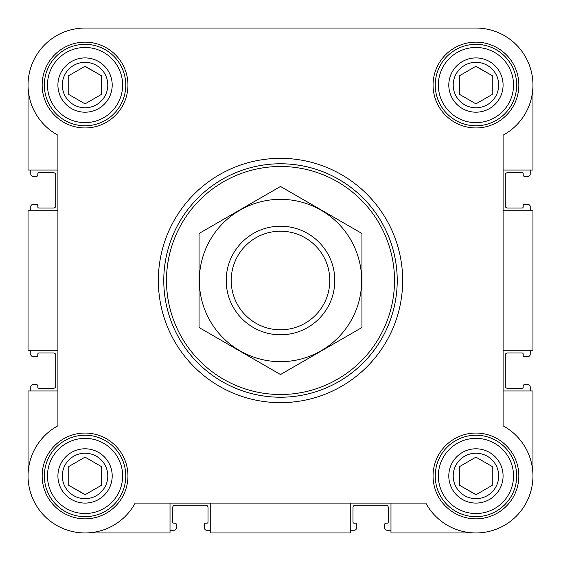 <?xml version="1.0" encoding="UTF-8"?>
<svg xmlns="http://www.w3.org/2000/svg" width="561" height="561" viewBox="0 0 561 561"><rect width="100%" height="100%" fill="white"/><g stroke="black" fill="none" stroke-linecap="round" stroke-linejoin="round"><path stroke-width="0.84" d="M190.922 28.05L85.055 28.05A57.005 57.005 0 0 0 57.909 135.18L57.909 425.82A57.005 57.005 0 0 0 44.747 516.253A57.005 57.005 0 0 0 135.18 503.091L425.82 503.091A57.005 57.005 0 0 0 516.253 516.253A57.005 57.005 0 0 0 503.091 425.82L503.091 135.18A57.005 57.005 0 0 0 475.945 28.05L369.159 28.05M278.705 28.05L234.351 28.05M390.982 503.091L390.982 532.95L475.945 532.95M350.26 503.091L350.26 532.95L210.74 532.95L210.74 503.091M503.091 170.018L532.95 170.018L532.95 85.055M503.091 210.74L532.95 210.74L532.95 350.26L503.091 350.26M57.909 390.982L28.05 390.982L28.05 475.945M28.05 85.055L28.05 170.018L57.909 170.018M475.945 28.05L85.055 28.05M42.166 85.055A42.888 42.888 0 0 1 106.499 47.909A42.888 42.888 0 0 1 106.499 122.2A42.888 42.888 0 0 1 42.166 85.055M42.166 475.945A42.888 42.888 0 0 1 106.499 438.8A42.888 42.888 0 0 1 106.499 513.091A42.888 42.888 0 0 1 42.166 475.945M433.057 475.945A42.888 42.888 0 0 1 497.39 438.8A42.888 42.888 0 0 1 497.39 513.091A42.888 42.888 0 0 1 433.057 475.945M433.057 85.055A42.888 42.888 0 0 1 497.39 47.909A42.888 42.888 0 0 1 497.39 122.2A42.888 42.888 0 0 1 433.057 85.055M170.018 503.091L170.018 532.95L85.055 532.95M503.091 390.982L532.95 390.982L532.95 475.945M57.909 210.74L28.05 210.74L28.05 350.26L57.909 350.26M30.764 170.018L30.764 174.092A2.174 2.174 0 0 0 32.938 176.259L36.738 176.259A1.087 1.087 0 0 0 37.825 175.179L37.825 173.819A1.087 1.087 0 0 1 38.905 172.732L53.568 172.732A2.174 2.174 0 0 1 55.735 174.906L55.735 205.852A2.174 2.174 0 0 1 53.568 208.026L38.905 208.026A1.087 1.087 0 0 1 37.825 206.939L37.825 205.578A1.087 1.087 0 0 0 36.738 204.492L32.938 204.492A2.174 2.174 0 0 0 30.764 206.665L30.764 210.74M30.764 350.26L30.764 354.335A2.174 2.174 0 0 0 32.938 356.508L36.738 356.508A1.087 1.087 0 0 0 37.825 355.422L37.825 354.061A1.087 1.087 0 0 1 38.905 352.974L53.568 352.974A2.174 2.174 0 0 1 55.735 355.148L55.735 386.094A2.174 2.174 0 0 1 53.568 388.268L38.905 388.268A1.087 1.087 0 0 1 37.825 387.181L37.825 385.821A1.087 1.087 0 0 0 36.738 384.741L32.938 384.741A2.174 2.174 0 0 0 30.764 386.908L30.764 390.982M530.236 390.982L530.236 386.908A2.174 2.174 0 0 0 528.062 384.741L524.262 384.741A1.087 1.087 0 0 0 523.175 385.821L523.175 387.181A1.087 1.087 0 0 1 522.095 388.268L507.432 388.268A2.174 2.174 0 0 1 505.265 386.094L505.265 355.148A2.174 2.174 0 0 1 507.432 352.974L522.095 352.974A1.087 1.087 0 0 1 523.175 354.061L523.175 355.422A1.087 1.087 0 0 0 524.262 356.508L528.062 356.508A2.174 2.174 0 0 0 530.236 354.335L530.236 350.26M530.236 210.74L530.236 206.665A2.174 2.174 0 0 0 528.062 204.492L524.262 204.492A1.087 1.087 0 0 0 523.175 205.578L523.175 206.939A1.087 1.087 0 0 1 522.095 208.026L507.432 208.026A2.174 2.174 0 0 1 505.265 205.852L505.265 174.906A2.174 2.174 0 0 1 507.432 172.732L522.095 172.732A1.087 1.087 0 0 1 523.175 173.819L523.175 175.179A1.087 1.087 0 0 0 524.262 176.259L528.062 176.259A2.174 2.174 0 0 0 530.236 174.092L530.236 170.018M170.018 530.236L174.092 530.236A2.174 2.174 0 0 0 176.259 528.062L176.259 524.262A1.087 1.087 0 0 0 175.179 523.175L173.819 523.175A1.087 1.087 0 0 1 172.732 522.095L172.732 507.432A2.174 2.174 0 0 1 174.906 505.265L205.852 505.265A2.174 2.174 0 0 1 208.026 507.432L208.026 522.095A1.087 1.087 0 0 1 206.939 523.175L205.578 523.175A1.087 1.087 0 0 0 204.492 524.262L204.492 528.062A2.174 2.174 0 0 0 206.665 530.236L210.74 530.236M350.26 530.236L354.335 530.236A2.174 2.174 0 0 0 356.508 528.062L356.508 524.262A1.087 1.087 0 0 0 355.422 523.175L354.061 523.175A1.087 1.087 0 0 1 352.974 522.095L352.974 507.432A2.174 2.174 0 0 1 355.148 505.265L386.094 505.265A2.174 2.174 0 0 1 388.268 507.432L388.268 522.095A1.087 1.087 0 0 1 387.181 523.175L385.821 523.175A1.087 1.087 0 0 0 384.741 524.262L384.741 528.062A2.174 2.174 0 0 0 386.908 530.236L390.982 530.236M438.358 85.055A37.58 37.58 0 0 1 494.739 52.51A37.58 37.58 0 0 1 494.739 117.6A37.58 37.58 0 0 1 438.358 85.055M448.8 85.055A27.145 27.145 0 0 1 489.515 61.549A27.145 27.145 0 0 1 489.515 108.561A27.145 27.145 0 0 1 448.8 85.055M435.231 85.055A40.715 40.715 0 0 1 496.303 49.789A40.715 40.715 0 0 1 496.303 120.32A40.715 40.715 0 0 1 435.231 85.055M47.475 85.055A37.58 37.58 0 0 1 103.848 52.51A37.58 37.58 0 0 1 103.848 117.6A37.58 37.58 0 0 1 47.475 85.055M57.909 85.055A27.145 27.145 0 0 1 98.631 61.549A27.145 27.145 0 0 1 98.631 108.561A27.145 27.145 0 0 1 57.909 85.055M44.34 85.055A40.715 40.715 0 0 1 105.412 49.789A40.715 40.715 0 0 1 105.412 120.32A40.715 40.715 0 0 1 44.34 85.055M47.475 475.945A37.58 37.58 0 0 1 103.848 443.4A37.58 37.58 0 0 1 103.848 508.49A37.58 37.58 0 0 1 47.475 475.945M57.909 475.945A27.145 27.145 0 0 1 98.631 452.439A27.145 27.145 0 0 1 98.631 499.451A27.145 27.145 0 0 1 57.909 475.945M44.34 475.945A40.715 40.715 0 0 1 105.412 440.68A40.715 40.715 0 0 1 105.412 511.211A40.715 40.715 0 0 1 44.34 475.945M438.358 475.945A37.58 37.58 0 0 1 494.739 443.4A37.58 37.58 0 0 1 494.739 508.49A37.58 37.58 0 0 1 438.358 475.945M448.8 475.945A27.145 27.145 0 0 1 489.515 452.439A27.145 27.145 0 0 1 489.515 499.451A27.145 27.145 0 0 1 448.8 475.945M435.231 475.945A40.715 40.715 0 0 1 496.303 440.68A40.715 40.715 0 0 1 496.303 511.211A40.715 40.715 0 0 1 435.231 475.945M453.211 85.055A22.735 22.735 0 0 1 487.313 65.364A22.735 22.735 0 0 1 487.313 104.746A22.735 22.735 0 0 1 453.211 85.055M459.655 75.651L459.655 94.458L475.945 103.862L492.235 94.458L492.235 75.651L475.945 66.247L459.655 75.651L459.655 94.458L475.945 103.862M453.211 475.945A22.735 22.735 0 0 1 487.313 456.254A22.735 22.735 0 0 1 487.313 495.636A22.735 22.735 0 0 1 453.211 475.945M459.655 466.542L459.655 485.349L475.945 494.753L492.235 485.349L492.235 466.542L475.945 457.138L459.655 466.542L459.655 485.349L476.142 494.641M62.32 475.945A22.735 22.735 0 0 1 96.422 456.254A22.735 22.735 0 0 1 96.422 495.636A22.735 22.735 0 0 1 62.32 475.945M68.961 466.429L68.765 485.349L85.055 494.753L101.345 485.349L101.345 466.542L85.055 457.138L68.765 466.542L68.765 485.349L85.251 494.641M62.32 85.055A22.735 22.735 0 0 1 96.422 65.364A22.735 22.735 0 0 1 96.422 104.746A22.735 22.735 0 0 1 62.32 85.055M68.765 75.651L68.765 94.458L85.055 103.862L101.345 94.458L101.345 75.651L85.055 66.247L68.765 75.651L68.765 94.458L85.055 103.862M492.235 94.458L492.235 75.651L475.749 66.359M101.345 94.458L101.345 75.651L84.858 66.359M101.345 485.349L101.345 466.542L85.055 457.138M492.235 485.349L492.039 466.429M166.491 280.5A114.009 114.009 0 0 1 337.505 181.764A114.009 114.009 0 0 1 337.505 379.236A114.009 114.009 0 0 1 166.491 280.5M163.777 280.5A116.723 116.723 0 0 1 338.865 179.415A116.723 116.723 0 0 1 338.865 381.585A116.723 116.723 0 0 1 163.777 280.5M158.349 280.5A122.151 122.151 0 0 1 341.579 174.709A122.151 122.151 0 0 1 341.579 386.291A122.151 122.151 0 0 1 158.349 280.5M231.202 280.5A49.298 49.298 0 0 1 305.149 237.808A49.298 49.298 0 0 1 305.149 323.192A49.298 49.298 0 0 1 231.202 280.5M226.209 280.5A54.291 54.291 0 0 1 307.645 233.481A54.291 54.291 0 0 1 307.645 327.519A54.291 54.291 0 0 1 226.209 280.5M280.5 199.337A81.163 81.163 0 0 1 350.793 321.081A81.163 81.163 0 0 1 210.207 321.081A81.163 81.163 0 0 1 280.5 199.337M361.936 327.519L361.936 233.481L280.5 186.469L199.064 233.481L199.064 327.519L280.5 374.531L361.936 327.519"/></g></svg>
